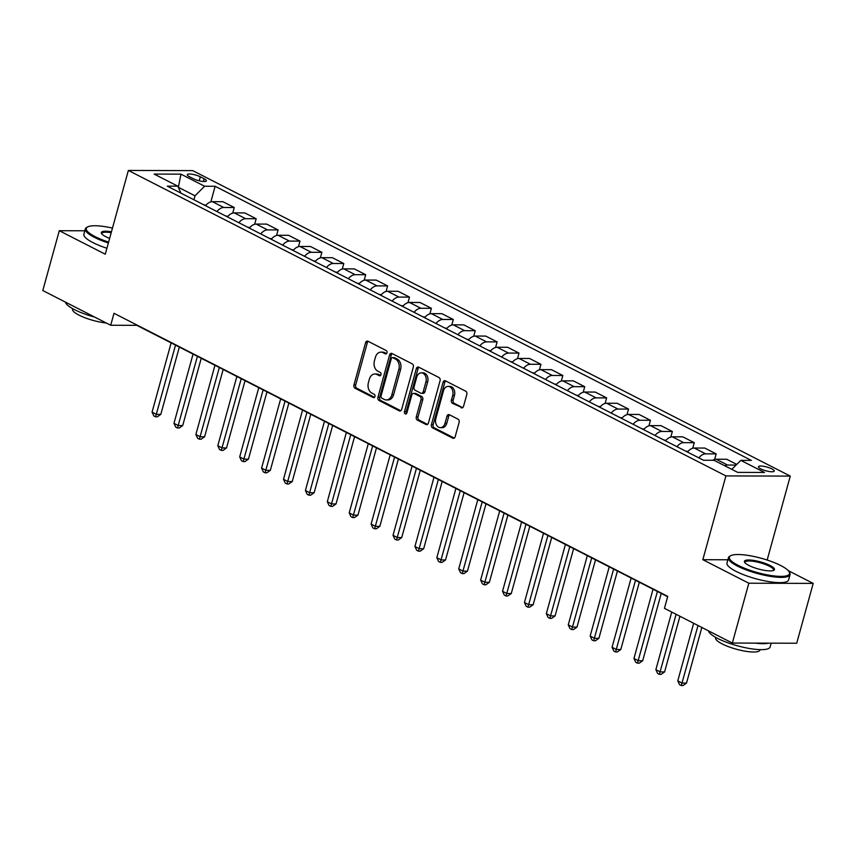 <?xml version="1.0" encoding="UTF-8"?>
<svg xmlns="http://www.w3.org/2000/svg" width="856" height="856" viewBox="0 0 856 856"><rect width="100%" height="100%" fill="white"/><g stroke="black" fill="none" stroke-linecap="round" stroke-linejoin="round"><path stroke-width="1.28" d="M386.987 352.822A1.755 1.284 -89.8 0 0 386.227 350.564L367.952 341.223A2.504 1.84 -89.8 0 0 367.32 341.062A2.504 1.84 -89.8 0 0 365.587 342.689L353.935 384.986A2.504 1.84 -89.8 0 0 355.015 388.217L373.291 397.559A1.755 1.284 -89.8 0 0 374.19 394.263L371.825 393.054A8.025 5.885 -89.8 0 1 368.401 382.728L369.364 379.197A8.025 5.885 -89.8 0 1 374.896 373.986A8.025 5.885 -89.8 0 1 376.94 374.5L379.304 375.698A1.755 1.284 -89.8 0 0 380.214 372.414L377.849 371.204A8.025 5.885 -89.8 0 1 374.414 360.868L375.388 357.348A8.025 5.885 -89.8 0 1 380.909 352.137A8.025 5.885 -89.8 0 1 382.964 352.64L385.328 353.849A1.755 1.284 -89.8 0 0 386.987 352.822M771.909 468.917A8.175 1.937 15.4 0 0 763.541 466.295A8.175 1.937 15.4 0 0 758.459 466.734A8.175 1.937 15.4 0 0 760.77 468.885A8.175 1.937 15.4 0 0 769.137 471.506A8.175 1.937 15.4 0 0 774.231 471.078A8.175 1.937 15.4 0 0 771.909 468.917M461.181 407.777A2.504 1.84 -89.8 0 0 461.823 407.938A2.504 1.84 -89.8 0 0 463.545 406.3L466.809 394.434A2.504 1.84 -89.8 0 0 465.739 391.213L445.441 380.834A2.504 1.84 -89.8 0 0 444.799 380.674A2.504 1.84 -89.8 0 0 443.076 382.3L431.424 424.597A2.504 1.84 -89.8 0 0 432.505 427.829L452.792 438.197A2.504 1.84 -89.8 0 0 453.434 438.358A2.504 1.84 -89.8 0 0 455.167 436.731L459.116 422.393A2.504 1.84 -89.8 0 0 458.035 419.173L449.357 414.732A2.504 1.84 -89.8 0 0 448.715 414.572A2.504 1.84 -89.8 0 0 446.982 416.198L445.024 423.303A6.709 4.911 -89.8 0 1 440.412 427.668A6.709 4.911 -89.8 0 1 435.822 418.605L443.494 390.764A6.709 4.911 -89.8 0 1 448.116 386.398A6.709 4.911 -89.8 0 1 452.696 395.461L451.422 400.105A2.504 1.84 -89.8 0 0 452.492 403.337L462.454 407.777M727.868 559.77L702.83 559.696L748.829 583.214L732.34 643.059L796.711 643.231L813.2 583.396L788.205 570.61M702.83 559.696L725.909 475.915L128.357 170.44L192.728 170.622L790.281 476.096L725.909 475.915M84.83 230.778L59.289 230.713L105.277 254.221L128.357 170.44M59.289 230.713L42.8 290.548L110.702 325.259L136.799 325.334L667.648 596.707M732.34 643.059L664.438 608.338L667.733 596.375L113.998 313.296L110.702 325.259M413.32 367.096A2.504 1.84 -89.8 0 0 412.25 363.864L391.952 353.485A2.504 1.84 -89.8 0 0 391.31 353.325A2.504 1.84 -89.8 0 0 389.587 354.962L377.935 397.248A2.504 1.84 -89.8 0 0 379.005 400.48L399.303 410.859A2.504 1.84 -89.8 0 0 399.945 411.008A2.504 1.84 -89.8 0 0 401.667 409.382L413.32 367.096M418.702 367.16L438.989 377.539A2.504 1.84 -89.8 0 1 440.07 380.76L428.417 423.057A2.504 1.84 -89.8 0 1 426.695 424.683A2.504 1.84 -89.8 0 1 426.053 424.523L417.364 420.082A2.504 1.84 -89.8 0 1 416.294 416.861L421.013 399.709A2.504 1.84 -89.8 0 0 419.943 396.478L414.176 393.535A2.504 1.84 -89.8 0 0 413.544 393.375A2.504 1.84 -89.8 0 0 411.811 395.001L406.9 412.86A1.755 1.284 -89.8 0 1 404.481 411.629L416.326 368.626A2.504 1.84 -89.8 0 1 418.06 366.999A2.504 1.84 -89.8 0 1 418.702 367.16M189.508 176.764L193.37 178.733A7.918 1.883 15.4 0 0 201.47 181.269A7.918 1.883 15.4 0 0 206.403 180.851A7.918 1.883 15.4 0 0 204.156 178.765L200.304 176.796A7.918 1.883 15.4 0 0 192.193 174.26A7.918 1.883 15.4 0 0 187.271 174.678A7.918 1.883 15.4 0 0 189.508 176.764M180.948 193.124L177.813 186.169L167.284 186.148L703.504 460.26L714.032 460.293L737.69 472.384L764.483 472.459L740.825 460.368L751.343 460.4L215.134 186.276L204.605 186.244L195.008 195.799L193.927 199.758M177.813 186.169L154.155 174.078L180.948 174.153L204.605 186.244M748.829 583.214L813.2 583.396M768.196 560.391L767.201 559.878L790.281 476.096M195.008 195.799L178.369 187.293L180.948 174.153M210.833 201.888L215.134 186.276M232.736 213.08L234.266 207.526L222.881 201.706L212.352 201.674A10.219 6.527 117.1 0 0 205.558 205.708M254.639 224.283L256.169 218.729L244.784 212.909L234.255 212.876A10.219 6.527 117.1 0 0 227.461 216.9M276.552 235.475L278.082 229.922L266.687 224.101L256.158 224.069A10.219 6.527 117.1 0 0 249.364 228.103M298.455 246.678L299.985 241.125L288.59 235.304L278.061 235.272A10.219 6.527 117.1 0 0 271.266 239.295M320.358 257.87L321.888 252.317L310.493 246.496L299.975 246.464A10.219 6.527 117.1 0 0 293.169 250.498M342.261 269.073L343.791 263.52L332.395 257.699L321.877 257.667A10.219 6.527 117.1 0 0 315.072 261.69M364.164 280.265L365.694 274.712L354.298 268.891L343.78 268.859A10.219 6.527 117.1 0 0 336.986 272.893M386.067 291.468L387.597 285.915L376.212 280.094L365.683 280.062A10.219 6.527 117.1 0 0 358.889 284.096M407.97 302.66L409.5 297.107L398.115 291.286L387.586 291.254A10.219 6.527 117.1 0 0 380.792 295.288M429.873 313.863L431.403 308.31L420.018 302.489L409.489 302.457A10.219 6.527 117.1 0 0 402.695 306.491M451.775 325.055L453.305 319.502L441.921 313.681L431.392 313.649A10.219 6.527 117.1 0 0 424.597 317.683M473.689 336.258L475.219 330.705L463.824 324.884L453.295 324.852A10.219 6.527 117.1 0 0 446.5 328.886M495.592 347.45L497.122 341.897L485.727 336.076L475.198 336.044A10.219 6.527 117.1 0 0 468.403 340.078M517.495 358.653L519.025 353.1L507.629 347.279L497.111 347.247A10.219 6.527 117.1 0 0 490.306 351.281M539.398 369.856L540.928 364.292L529.532 358.471L519.014 358.439A10.219 6.527 117.1 0 0 512.22 362.473M561.301 381.048L562.831 375.495L551.446 369.674L540.917 369.642A10.219 6.527 117.1 0 0 534.123 373.676M583.203 392.251L584.734 386.687L573.349 380.867L562.82 380.845A10.219 6.527 117.1 0 0 556.025 384.868M605.106 403.444L606.637 397.89L595.252 392.069L584.723 392.037A10.219 6.527 117.1 0 0 577.928 396.071M627.009 414.646L628.539 409.082L617.155 403.262L606.626 403.24A10.219 6.527 117.1 0 0 599.831 407.263M648.923 425.839L650.453 420.285L639.058 414.465L628.529 414.432A10.219 6.527 117.1 0 0 621.734 418.466M670.826 437.041L672.356 431.488L660.96 425.657L650.432 425.635A10.219 6.527 117.1 0 0 643.637 429.659M692.729 448.234L694.259 442.68L682.863 436.86L672.345 436.828A10.219 6.527 117.1 0 0 665.54 440.861M714.632 459.437L716.162 453.883L704.766 448.052L694.248 448.03A10.219 6.527 117.1 0 0 687.454 452.054M736.759 464.412L726.68 459.255L716.151 459.223A10.219 6.527 117.1 0 0 712.652 460.293M234.266 207.526L223.748 207.494A10.219 6.527 117.1 0 0 216.943 211.528M256.169 218.729L245.651 218.697A10.219 6.527 117.1 0 0 238.856 222.731M278.082 229.922L267.554 229.9A10.219 6.527 117.1 0 0 260.759 233.923M299.985 241.125L289.456 241.092A10.219 6.527 117.1 0 0 282.662 245.126M321.888 252.317L311.359 252.295A10.219 6.527 117.1 0 0 304.565 256.319M343.791 263.52L333.262 263.488A10.219 6.527 117.1 0 0 326.468 267.521M365.694 274.712L355.165 274.69A10.219 6.527 117.1 0 0 348.371 278.714M387.597 285.915L377.068 285.883A10.219 6.527 117.1 0 0 370.274 289.916M409.5 297.107L398.982 297.085A10.219 6.527 117.1 0 0 392.176 301.109M431.403 308.31L420.885 308.278A10.219 6.527 117.1 0 0 414.079 312.312M453.305 319.502L442.787 319.481A10.219 6.527 117.1 0 0 435.993 323.504M475.219 330.705L464.69 330.673A10.219 6.527 117.1 0 0 457.896 334.707M497.122 341.897L486.593 341.876A10.219 6.527 117.1 0 0 479.799 345.899M519.025 353.1L508.496 353.068A10.219 6.527 117.1 0 0 501.702 357.102M540.928 364.292L530.399 364.271A10.219 6.527 117.1 0 0 523.605 368.294M562.831 375.495L552.302 375.463A10.219 6.527 117.1 0 0 545.507 379.497M584.734 386.687L574.205 386.666A10.219 6.527 117.1 0 0 567.41 390.689M606.637 397.89L596.118 397.858A10.219 6.527 117.1 0 0 589.313 401.892M628.539 409.082L618.021 409.061A10.219 6.527 117.1 0 0 611.227 413.084M650.453 420.285L639.924 420.253A10.219 6.527 117.1 0 0 633.13 424.287M672.356 431.488L661.827 431.456A10.219 6.527 117.1 0 0 655.033 435.479M694.259 442.68L683.73 442.648A10.219 6.527 117.1 0 0 676.936 446.682M716.162 453.883L705.633 453.851A10.219 6.527 117.1 0 0 698.838 457.874M736.096 465.075L727.536 465.043A10.219 6.527 117.1 0 0 724.711 465.75M731.784 469.366L740.825 460.368M767.201 559.878L766.644 559.878M386.559 353.603L384.697 352.651A8.025 5.885 -89.8 0 0 382.653 352.137L380.909 352.137M374.896 373.986L376.629 373.986A8.025 5.885 -89.8 0 1 378.684 374.5L380.546 375.452M368.208 341.351A2.504 1.84 -89.8 0 0 367.331 342.7L355.679 384.986A2.504 1.84 -89.8 0 0 356.749 388.217L374.521 397.302M392.198 353.614A2.504 1.84 -89.8 0 0 391.32 354.962L379.679 397.259A2.504 1.84 -89.8 0 0 380.749 400.48L400.79 410.73M392.936 357.744A1.755 1.284 -89.8 0 0 391.278 358.771L381.059 395.9A1.755 1.284 -89.8 0 0 381.808 398.158L384.301 399.431A8.025 5.885 -89.8 0 0 386.345 399.945A8.025 5.885 -89.8 0 0 391.877 394.723L398.864 369.353A8.025 5.885 -89.8 0 0 395.429 359.017L392.936 357.744L394.68 357.744A1.755 1.284 -89.8 0 0 394.231 357.637L392.487 357.637M386.345 399.945L388.089 399.945A8.025 5.885 -89.8 0 0 393.61 394.734L391.877 394.723M394.68 357.744L397.173 359.028A8.025 5.885 -89.8 0 1 400.608 369.353L393.61 394.734M427.54 424.405L419.108 420.093L417.364 420.082M413.544 393.375L415.278 393.375A2.504 1.84 -89.8 0 1 415.92 393.535L421.687 396.478A2.504 1.84 -89.8 0 1 422.757 399.709L418.028 416.861A2.504 1.84 -89.8 0 0 419.108 420.093M418.948 367.288A2.504 1.84 -89.8 0 0 418.07 368.636L406.226 411.629A1.755 1.284 -89.8 0 0 406.557 413.544M425.914 381.904A6.709 4.911 -89.8 0 0 421.334 372.841A6.709 4.911 -89.8 0 0 416.712 377.207L414.015 387.008A2.504 1.84 -89.8 0 0 415.085 390.24L420.852 393.193A2.504 1.84 -89.8 0 0 421.484 393.343A2.504 1.84 -89.8 0 0 423.217 391.716L425.914 381.904L427.658 381.915A6.709 4.911 -89.8 0 0 423.078 372.852L421.334 372.841M421.484 393.343L423.228 393.353A2.504 1.84 -89.8 0 0 424.95 391.727L423.217 391.716M427.658 381.915L424.95 391.727M448.116 386.398L449.849 386.409A6.709 4.911 -89.8 0 1 454.44 395.472L453.156 400.105A2.504 1.84 -89.8 0 0 454.236 403.337L462.668 407.649M440.412 427.668L442.145 427.668A6.709 4.911 -89.8 0 0 446.768 423.313L445.024 423.303M449.603 414.86A2.504 1.84 -89.8 0 0 448.726 416.209L446.768 423.313M445.698 380.963A2.504 1.84 -89.8 0 0 444.82 382.311L433.168 424.597A2.504 1.84 -89.8 0 0 434.238 427.829L454.29 438.079M206.018 205.151L203.685 204.745M171.136 342.892L152.068 412.121L156.455 414.368L160.8 414.379L179.332 347.087M160.8 414.379L157.322 416.808L155.589 416.808L175.523 345.129M155.589 416.808L153.834 415.909L152.068 412.121M227.921 216.354L225.588 215.947M193.049 354.095L173.971 423.324L178.358 425.56L182.703 425.571L201.246 358.279M182.703 425.571L179.225 428.011L177.492 428L197.426 356.331M177.492 428L175.737 427.112L173.971 423.324M249.824 227.546L247.491 227.14M214.952 365.287L195.874 434.516L200.261 436.763L204.605 436.774L223.149 369.482M204.605 436.774L201.139 439.203L199.394 439.203L219.329 367.524M199.394 439.203L197.64 438.304L195.874 434.516M271.726 238.749L269.394 238.343M236.855 376.49L217.788 445.719L222.164 447.956L226.519 447.966L245.051 380.674M226.519 447.966L223.042 450.406L221.297 450.395L241.232 378.726M221.297 450.395L219.543 449.507L217.788 445.719M293.629 249.941L291.297 249.535M258.758 387.682L239.691 456.911L244.067 459.158L248.422 459.169L266.954 391.877M248.422 459.169L244.944 461.598L243.2 461.598L263.134 389.919M243.2 461.598L241.446 460.699L239.691 456.911M112.478 228.092A31.18 7.394 15.4 0 0 87.665 226.915A31.18 7.394 15.4 0 0 95.112 236.62A31.18 7.394 15.4 0 0 108.626 242.088M108.38 242.986A31.95 7.576 -164.6 0 1 94.395 237.337A31.95 7.576 -164.6 0 1 85.343 228.916A31.95 7.576 -164.6 0 1 86.766 227.386L87.665 226.915M109.643 238.385A15.59 3.702 -164.6 0 1 105.727 236.652A15.59 3.702 -164.6 0 1 101.522 233.538A15.59 3.702 -164.6 0 1 111.462 231.794M94.909 317.191A31.95 7.576 -164.6 0 1 74.483 309.626A31.95 7.576 -164.6 0 1 65.398 302.104M106.315 323.022A23.005 5.457 -164.6 0 1 79.052 315.158A23.005 5.457 -164.6 0 1 72.535 309.091L72.653 308.652M106.925 248.251A31.95 7.576 -164.6 0 1 92.94 242.612A31.95 7.576 -164.6 0 1 83.888 234.18L85.343 228.916M111.205 232.704A14.819 3.52 15.4 0 0 101.843 233.463A14.819 3.52 15.4 0 0 101.864 233.998M780.672 565.506A31.18 7.394 15.4 0 0 730.767 555.672A31.18 7.394 15.4 0 0 738.214 565.388A31.18 7.394 15.4 0 0 773.492 575.863A31.18 7.394 15.4 0 0 789.072 571.733A31.18 7.394 15.4 0 0 780.672 565.506M789.072 571.733L789.607 572.611A31.95 7.576 -164.6 0 1 790.045 574.654A31.95 7.576 -164.6 0 1 770.175 576.334A31.95 7.576 -164.6 0 1 737.498 566.105A31.95 7.576 -164.6 0 1 728.445 557.684A31.95 7.576 -164.6 0 1 729.868 556.154L730.767 555.672M770.058 565.474A15.59 3.702 -164.6 0 1 773.781 570.331A15.59 3.702 -164.6 0 1 748.829 565.42A15.59 3.702 -164.6 0 1 744.624 562.306A15.59 3.702 -164.6 0 1 752.413 560.241A15.59 3.702 -164.6 0 1 770.058 565.474M773.257 570.556A14.819 3.52 15.4 0 0 773.535 570.107A14.819 3.52 15.4 0 0 769.341 566.191A14.819 3.52 15.4 0 0 754.179 561.45A14.819 3.52 15.4 0 0 744.955 562.232A14.819 3.52 15.4 0 0 744.966 562.767M771.17 643.166L770.133 646.943A31.95 7.576 -164.6 0 1 750.263 648.623A31.95 7.576 -164.6 0 1 717.585 638.394A31.95 7.576 -164.6 0 1 708.5 630.872M760.117 649.64L759.989 650.068A23.005 5.457 -164.6 0 1 745.683 651.277A23.005 5.457 -164.6 0 1 722.154 643.915A23.005 5.457 -164.6 0 1 715.637 637.848L715.755 637.42M790.045 574.654L788.601 579.919A31.95 7.576 -164.6 0 1 768.72 581.598A31.95 7.576 -164.6 0 1 736.042 571.369A31.95 7.576 -164.6 0 1 726.99 562.948L728.445 557.684M768.474 643.156A31.95 7.576 -164.6 0 1 755.217 643.124M315.543 261.144L313.2 260.738M280.661 398.885L261.594 468.114L265.97 470.351L270.325 470.361L288.857 403.069M270.325 470.361L266.847 472.801L265.103 472.79L285.037 401.122M265.103 472.79L263.359 471.902L261.594 468.114M337.446 272.336L335.113 271.93M302.564 410.078L283.497 479.307L287.873 481.554L292.228 481.564L310.76 414.272M292.228 481.564L288.75 483.993L287.006 483.993L306.951 412.314M287.006 483.993L285.262 483.094L283.497 479.307M359.349 283.539L357.016 283.133M324.467 421.28L305.399 490.509L309.776 492.746L314.131 492.756L332.663 425.464M314.131 492.756L310.653 495.196L308.92 495.196L328.854 423.517M308.92 495.196L307.165 494.297L305.399 490.509M381.252 294.731L378.919 294.336M346.37 432.473L327.302 501.702L331.689 503.949L336.034 503.959L354.566 436.667M336.034 503.959L332.556 506.388L330.823 506.388L350.757 434.709M330.823 506.388L329.068 505.489L327.302 501.702M403.155 305.934L400.822 305.528M368.283 443.675L349.205 512.905L353.592 515.141L357.936 515.152L376.48 447.859M357.936 515.152L354.459 517.591L352.726 517.591L372.66 445.912M352.726 517.591L350.971 516.692L349.205 512.905M425.058 317.127L422.725 316.731M390.186 454.868L371.108 524.097L375.495 526.344L379.839 526.354L398.382 459.062M379.839 526.354L376.362 528.783L374.628 528.783L394.562 457.104M374.628 528.783L372.874 527.885L371.108 524.097M446.96 328.33L444.628 327.923M412.089 466.071L393.022 535.3L397.398 537.536L401.742 537.547L420.285 470.254M401.742 537.547L398.275 539.986L396.531 539.986L416.465 468.307M396.531 539.986L394.776 539.087L393.022 535.3M468.863 339.522L466.531 339.126M433.992 477.263L414.925 546.492L419.301 548.739L423.656 548.75L442.188 481.457M423.656 548.75L420.178 551.189L418.434 551.178L438.368 479.499M418.434 551.178L416.679 550.28L414.925 546.492M490.766 350.725L488.434 350.318M455.895 488.466L436.828 557.695L441.204 559.931L445.559 559.942L464.091 492.649M445.559 559.942L442.081 562.381L440.337 562.381L460.271 490.702M440.337 562.381L438.582 561.483L436.828 557.695M512.68 361.917L510.337 361.521M477.798 499.658L458.73 568.887L463.107 571.134L467.462 571.145L485.994 503.852M467.462 571.145L463.984 573.584L462.24 573.573L482.185 501.894M462.24 573.573L460.496 572.675L458.73 568.887M534.583 373.12L532.25 372.713M499.701 510.861L480.633 580.09L485.01 582.326L489.365 582.337L507.897 515.045M489.365 582.337L485.887 584.776L484.143 584.776L504.088 513.097M484.143 584.776L482.399 583.878L480.633 580.09M556.486 384.312L554.153 383.916M521.604 522.053L502.536 591.282L506.923 593.529L511.267 593.54L529.8 526.247M511.267 593.54L507.79 595.979L506.057 595.969L525.991 524.3M506.057 595.969L504.302 595.07L502.536 591.282M578.389 395.515L576.056 395.108M543.507 533.256L524.439 602.485L528.826 604.721L533.17 604.732L551.703 537.44M533.17 604.732L529.693 607.172L527.959 607.172L547.894 535.492M527.959 607.172L526.205 606.273L524.439 602.485M600.291 406.707L597.959 406.311M565.42 544.448L546.342 613.677L550.729 615.924L555.073 615.935L573.616 548.643M555.073 615.935L551.596 618.374L549.862 618.364L569.796 546.695M549.862 618.364L548.108 617.465L546.342 613.677M622.194 417.91L619.862 417.503M587.323 555.651L568.256 624.88L572.632 627.116L576.976 627.127L595.519 559.835M576.976 627.127L573.509 629.567L571.765 629.567L591.699 557.887M571.765 629.567L570.01 628.668L568.256 624.88M644.097 429.102L641.765 428.706M609.226 566.843L590.159 636.072L594.535 638.319L598.89 638.33L617.422 571.038M598.89 638.33L595.412 640.77L593.668 640.759L613.602 569.09M593.668 640.759L591.913 639.86L590.159 636.072M666 440.305L663.668 439.898M631.129 578.046L612.061 647.275L616.438 649.511L620.793 649.522L639.325 582.23M620.793 649.522L617.315 651.962L615.571 651.962L635.505 580.282M615.571 651.962L613.816 651.063L612.061 647.275M687.914 451.497L685.57 451.101M653.032 589.238L633.964 658.478L638.341 660.714L642.696 660.725L661.228 593.433M642.696 660.725L639.218 663.165L637.474 663.154L657.408 591.485M637.474 663.154L635.73 662.255L633.964 658.478M671.735 612.072L655.867 669.67L660.244 671.907L664.598 671.917L679.932 616.256M664.598 671.917L661.121 674.357L659.377 674.357L676.112 614.308M659.377 674.357L657.633 673.458L655.867 669.67M693.638 623.264L677.77 680.873L682.157 683.109L686.501 683.12L701.834 627.459M686.501 683.12L683.024 685.56L681.29 685.549L698.015 625.511M681.29 685.549L679.536 684.65L677.77 680.873M223.748 207.494L212.352 201.674M245.651 218.697L234.255 212.876M267.554 229.9L256.158 224.069M289.456 241.092L278.061 235.272M311.359 252.295L299.975 246.464M333.262 263.488L321.877 257.667M355.165 274.69L343.78 268.859M377.068 285.883L365.683 280.062M398.982 297.085L387.586 291.254M420.885 308.278L409.489 302.457M442.787 319.481L431.392 313.649M464.69 330.673L453.295 324.852M486.593 341.876L475.198 336.044M508.496 353.068L497.111 347.247M530.399 364.271L519.014 358.439M552.302 375.463L540.917 369.642M574.205 386.666L562.82 380.845M596.118 397.858L584.723 392.037M618.021 409.061L606.626 403.24M639.924 420.253L628.529 414.432M661.827 431.456L650.432 425.635M683.73 442.648L672.345 436.828M705.633 453.851L694.248 448.03M727.536 465.043L716.151 459.223M199.191 180.809L200.304 176.796M203.407 181.493L204.156 178.765M384.697 352.651L382.964 352.64M380.203 375.709L379.304 375.698M378.684 374.5L376.94 374.5M374.19 397.559L373.291 397.559M356.749 388.217L355.015 388.217M355.679 384.986L353.935 384.986M367.331 342.7L365.587 342.689M386.227 353.86L385.328 353.849M400.587 410.859L399.303 410.859M380.749 400.48L379.005 400.48M379.679 397.259L377.935 397.248M391.32 354.962L389.587 354.962M400.608 369.353L398.864 369.353M397.173 359.028L395.429 359.017M427.326 424.533L426.053 424.523M418.028 416.861L416.294 416.861M422.757 399.709L421.013 399.709M421.687 396.478L419.943 396.478M415.92 393.535L414.176 393.535M406.226 411.629L404.481 411.629M418.07 368.636L416.326 368.626M454.236 403.337L452.492 403.337M453.156 400.105L451.422 400.105M454.44 395.472L452.696 395.461M448.726 416.209L446.982 416.198M454.076 438.208L452.792 438.197M434.238 427.829L432.505 427.829M433.168 424.597L431.424 424.597M444.82 382.311L443.076 382.3"/></g></svg>

